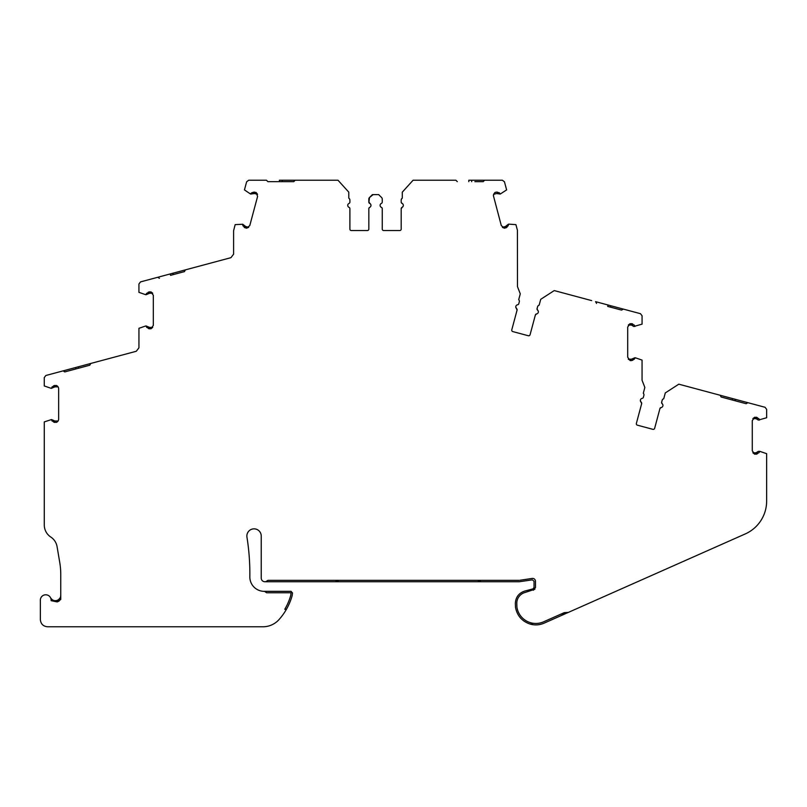 <?xml version="1.0" encoding="UTF-8"?>
<svg xmlns="http://www.w3.org/2000/svg" width="807" height="807" viewBox="0 0 807 807"><rect width="100%" height="100%" fill="white"/><g stroke="black" fill="none" stroke-linecap="round" stroke-linejoin="round"><path stroke-width="1.21" d="M455.874 180.223L457.307 181.656L455.874 180.223L413.093 180.223L425.672 180.223L413.093 180.223L402.3 192.157L402.3 198.189A2.159 2.159 0 0 0 401.18 200.086L401.18 202.093A1.443 1.443 0 0 0 402.047 203.404A2.159 2.159 0 0 1 402.047 207.359A1.443 1.443 0 0 0 401.18 208.68L401.18 229.107A1.443 1.443 0 0 1 399.737 230.55L383.688 230.55A1.443 1.443 0 0 1 382.256 229.107L382.256 208.68A1.443 1.443 0 0 0 381.388 207.359A2.159 2.159 0 0 1 381.388 203.404A1.443 1.443 0 0 0 382.256 202.093L382.256 199.087A2.159 2.159 0 0 0 381.62 197.564L378.654 194.598L372.42 194.598L369.465 197.564A2.159 2.159 0 0 0 368.829 199.087L368.829 202.093A1.443 1.443 0 0 0 369.687 203.404A2.159 2.159 0 0 1 369.687 207.359A1.443 1.443 0 0 0 368.829 208.68L368.829 229.107A1.443 1.443 0 0 1 367.387 230.55L351.338 230.55A1.443 1.443 0 0 1 349.895 229.107L349.895 208.68A1.443 1.443 0 0 0 349.038 207.359A2.159 2.159 0 0 1 349.038 203.404A1.443 1.443 0 0 0 349.895 202.093L349.895 200.086A2.159 2.159 0 0 0 348.785 198.189L348.785 192.157L337.982 180.223L295.211 180.223L293.768 181.656L267.894 181.656L266.451 180.223L267.894 181.656M591.662 300.608L554.238 290.581L566.383 293.839L554.238 290.581L540.72 299.326L539.157 305.147A2.159 2.159 0 0 0 537.583 306.69L537.069 308.627A1.443 1.443 0 0 0 537.563 310.12A2.159 2.159 0 0 1 536.534 313.933A1.443 1.443 0 0 0 535.364 314.992L530.078 334.723A1.443 1.443 0 0 1 528.313 335.742L512.808 331.586A1.443 1.443 0 0 1 511.789 329.821L517.075 310.09A1.443 1.443 0 0 0 516.581 308.597A2.159 2.159 0 0 1 517.61 304.774A1.443 1.443 0 0 0 518.78 303.725L519.304 301.788A2.159 2.159 0 0 0 519.375 301.233L519.304 301.788L519.375 301.233A2.159 2.159 0 0 0 518.709 299.669L520.273 293.849L517.479 286.656L517.408 230.197L515.915 224.628L508.763 224.134L508.037 225.809M716.233 394.209L678.808 384.182L665.291 392.918L663.737 398.749A2.159 2.159 0 0 0 662.164 400.282L661.649 402.219A1.443 1.443 0 0 0 662.133 403.712A2.159 2.159 0 0 1 661.115 407.535A1.443 1.443 0 0 0 659.934 408.584L654.648 428.315A1.443 1.443 0 0 1 652.893 429.334L637.389 425.178A1.443 1.443 0 0 1 636.37 423.413L641.656 403.682A1.443 1.443 0 0 0 641.162 402.189A2.159 2.159 0 0 1 642.19 398.365A1.443 1.443 0 0 0 643.361 397.316L643.885 395.38A2.159 2.159 0 0 0 643.956 394.825L643.885 395.38L643.956 394.825A2.159 2.159 0 0 0 643.29 393.271L644.854 387.441L642.059 380.248L642.059 360.093L635.27 357.763L634.453 358.933M59.234 600.953L57.65 601.76L51.113 600.66A5.397 5.397 0 0 0 45.979 594.789A5.397 5.397 0 0 0 40.35 600.176L40.35 619.594C40.784 623.952 43.175 626.353 47.542 626.777L262.931 626.777A21.567 21.567 0 0 0 279 619.605A60.464 60.464 0 0 0 292.184 595.566L292.477 592.933L291.055 591.339L264.222 591.339A14.375 14.375 0 0 1 249.837 576.763A230.056 230.056 0 0 0 246.952 537.18A7.192 7.192 0 0 1 254.054 528.847A7.192 7.192 0 0 1 261.236 536.04L261.236 578.165C261.458 580.344 262.648 581.544 264.837 581.756L519.123 581.756L532.398 579.85L534.042 581.272L534.042 587.486L532.983 588.878L524.701 591.087C518.871 593.064 515.754 597.119 515.35 603.273L515.471 607.177C517.075 615.731 522.018 621.39 530.28 624.124C535.031 625.415 539.661 625.082 544.18 623.125L568.35 612.402L564.295 612.634L543.595 621.814A19.126 19.126 0 0 1 516.904 606.975L516.793 603.273A11.167 11.167 0 0 1 525.075 592.479L534.89 589.231M146.924 327.4L145.724 325.967L138.945 328.298L138.945 347.797L136.282 351.267L90.798 363.453L89.779 365.218L64.782 371.916L63.884 371.402M52.052 386.856L52.969 386.614L51.073 388.298L44.274 385.958L44.274 377.575L45.878 375.487L62.351 371.079M157.678 277.305L159.433 278.314L157.678 277.305L140.529 281.895L138.935 283.983L138.935 292.356L145.724 294.696L146.713 293.264M340.504 183.007L337.982 180.223L340.504 183.007M494.994 192.47L493.541 194.346L496.598 193.529L500.249 194.043L499.341 192.792L496.224 192.137L494.994 192.47L493.359 195.486L501.298 225.577L504.577 228.23L508.178 225.778M595.556 301.657L596.565 303.412L595.556 301.657L608.054 305.006L607.681 306.398L621.572 310.11L623.327 309.101L621.572 310.11M678.808 384.182L690.963 387.431L678.808 384.182M720.126 395.248L721.145 397.014L720.126 395.248M661.962 401.029L661.619 402.834M661.599 402.592L662.84 404.731M537.381 307.467L537.038 309.242M537.018 308.99L538.259 311.129M246.498 228.23L242.897 225.778L242.736 224.245L245.651 226.515L248.697 227.332L246.498 228.23L249.787 225.577L257.594 196.414L256.081 192.47L251.734 192.792L253.509 192.217M53.615 385.837L52.969 386.614L56.167 385.413A3.591 3.591 0 0 1 58.649 388.833L58.649 419.025A3.591 3.591 0 0 1 56.167 422.434L52.052 421.002L51.507 419.559L44.284 421.9L44.284 525.004A14.375 14.375 0 0 0 50.78 537.028A14.375 14.375 0 0 1 57.075 546.662L59.758 562.519A71.894 71.894 0 0 1 60.757 574.493L60.757 599.51L57.166 601.911L51.113 600.66M286.435 609.305L284.77 609.305L286.435 609.305M264.555 591.339L266.582 592.772L291.055 592.772L290.772 595.284A59.032 59.032 0 0 1 284.982 608.942L284.77 609.305M268.045 580.324L265.553 581.756L268.045 580.324L519.123 580.324M533.356 590.26L535.485 587.486L535.485 581.272C535.243 579.325 534.143 578.377 532.186 578.427L519.97 580.253M564.295 612.634L568.35 612.402L745.264 533.931A35.942 35.942 0 0 0 766.64 501.086L766.64 453.685L759.851 451.355L758.873 452.788L759.417 451.355L758.338 451.355L756.028 452.798L752.87 452.798L754.757 454.23L758.873 452.788M754.757 454.23L752.275 450.81L752.275 420.629L754.757 417.209L752.87 418.641L756.028 418.641L758.338 420.084L766.65 417.744L766.65 409.371L765.056 407.283L747.907 402.693L746.142 403.712L721.145 397.014L732.262 399.99L732.635 398.597L752.992 404.055M759.417 420.084L758.873 418.651L754.757 417.209M628.381 359.327L631.447 360.638L634.292 359.196M630.176 360.638L627.695 357.219L627.695 327.037L630.176 323.617L628.29 325.05L631.447 325.05L633.767 326.492L642.069 324.152L642.069 315.779L640.476 313.691L623.327 309.101M634.847 326.492L634.292 325.06L630.176 323.617M484.624 180.223L483.191 181.656L484.624 180.223L502.378 180.223L504.456 181.817L506.625 189.907L500.249 194.043M483.191 181.656L474.869 181.656M266.451 180.223L248.707 180.223L246.619 181.817L244.45 189.907L250.412 193.932L251.734 192.792M152.462 278.697L230.933 257.675L233.596 254.195L233.596 230.752L235.16 224.628L242.736 224.245M190.654 268.469L185.449 269.861L184.43 271.616L170.549 275.338L170.176 273.956M148.276 292.245L147.237 293.264L150.828 291.821L153.31 295.241L153.31 325.423L150.828 328.842L152.715 327.4L149.557 327.4L146.158 325.967L146.713 327.4L150.828 328.842M47.331 375.104L55.723 372.854M57.943 372.259L95.841 362.101M119.618 355.736L120.435 355.514M75.515 367.548L75.888 368.94L64.782 371.916M194.134 267.531L195.516 267.157M214.269 262.134L215.661 261.761M143.374 281.129L141.992 281.502M184.43 271.616L185.449 269.861M295.211 180.223L279.393 180.223L279.393 181.656M298.923 180.223L300.597 180.223M332.545 180.223L337.982 180.223M251.653 180.223L250.22 180.223M305.631 180.223L304.199 180.223M490.02 180.223L468.806 180.223L468.806 181.656M493.612 180.223L492.179 180.223M429.627 180.223L425.188 180.223M628.542 310.493L608.054 305.006M586.871 299.326L585.479 298.953L586.871 299.326M570.206 294.868L565.344 293.556M585.479 298.953L566.736 293.93M616.518 308.758L610.455 307.134L610.828 305.752M763.593 406.899L762.201 406.526M711.451 392.928L691.317 387.531M715.042 393.887L732.635 398.597M741.088 402.36L735.036 400.736L735.409 399.344M291.055 592.772L266.582 592.772M57.166 601.911L57.166 600.408C59.597 599.238 60.797 597.543 60.757 595.324L60.586 596.676M50.559 597.745C52.102 600.267 54.301 601.154 57.166 600.408L58.639 599.601M58.79 599.49L60.212 597.694M150.828 291.821L152.624 293.123M256.081 192.47L257.483 194.194M504.577 228.23L502.509 227.433M560.986 614.097L565.051 613.865M531.863 624.124L530.28 624.124L533.205 623.276M479.762 581.373L478.319 581.756A2.875 2.875 0 0 0 480.811 580.324L480.074 581.161M516.904 606.975L516.793 603.273M535.485 581.272L535.223 580.072M534.123 578.821L533.407 578.508M335.662 580.324A2.875 2.875 0 0 0 338.143 581.756L338.143 580.324M663.737 398.749L662.94 399.122M662.739 399.304L662.164 400.272M661.115 407.535L659.934 408.584M640.355 400.504L641.656 403.682M628.29 359.196L631.447 359.196L634.847 357.763M539.157 305.147L538.37 305.53M538.158 305.702L537.583 306.68M536.534 313.933L535.364 314.992M528.313 335.742L512.808 331.586M515.774 306.902L517.075 310.09M502.388 227.332L505.434 226.515L508.339 224.245M402.29 198.199L401.634 198.764M401.483 198.986L401.18 200.086M402.986 204.201L401.25 202.537M403.218 206.098L401.18 208.68M382.256 202.093L382.256 199.087M373.137 194.598L369.313 197.715M369.465 197.564L368.89 202.517M368.829 202.093L370.635 204.201M368.829 208.68L369.293 207.611M349.602 198.986L349.895 200.086M257.534 194.346L254.487 193.529L250.836 194.043M152.715 293.254L149.557 293.254L146.158 294.696M58.054 386.856L54.896 386.856L51.507 388.298M52.052 421.002L51.507 419.559L54.896 421.002L58.054 421.002M54.896 422.434L53.918 422.202M53.756 422.111L52.969 421.234M53.756 385.736L54.896 385.413M149.557 328.842L148.569 328.6M148.417 328.52L147.62 327.642M148.417 292.144L149.557 291.821M245.278 227.907L244.38 227.423M244.259 227.292L243.714 226.242M253.67 192.157L254.861 192.137M496.224 192.137L497.233 192.116M497.405 192.157L498.403 192.802M507.674 225.91L506.937 227.16M506.826 227.292L505.807 227.907M631.447 323.617L632.436 323.849M632.587 323.94L633.384 324.817M632.587 360.315L630.882 360.638M633.384 359.438L632.728 360.215M756.028 417.209L757.006 417.451M757.168 417.532L757.955 418.409M757.955 453.03L757.309 453.806M757.168 453.907L756.028 454.23M78.299 366.802L78.662 368.194M173.323 274.602L172.95 273.21M282.268 180.223L282.268 181.656M471.681 180.223L471.681 181.656M478.319 580.324L478.319 581.756"/></g></svg>
